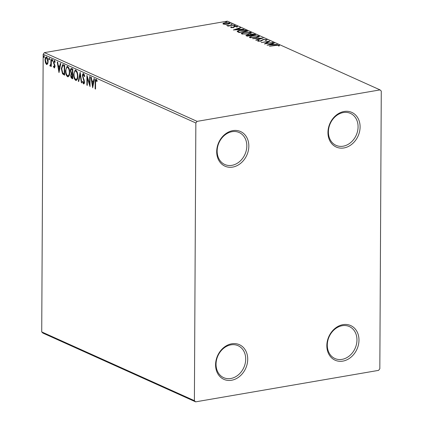 <?xml version="1.0" encoding="UTF-8"?>
<svg xmlns="http://www.w3.org/2000/svg" width="423" height="423" viewBox="0 0 423 423"><rect width="100%" height="100%" fill="white"/><g stroke="black" fill="none" stroke-linecap="round" stroke-linejoin="round"><path stroke-width="0.63" d="M343.931 147.95A18.993 15.413 114.2 0 0 360.095 126.953A18.993 15.413 114.2 0 0 344.121 111.487A18.993 15.413 114.2 0 0 327.952 132.484A18.993 15.413 114.2 0 0 343.931 147.95M343.333 112.539A17.533 14.223 -65.8 0 1 350.445 113.38A17.533 14.223 -65.8 0 1 357.594 131.061A17.533 14.223 -65.8 0 1 343.159 146.194A17.533 14.223 -65.8 0 1 336.047 145.353A17.533 14.223 -65.8 0 1 328.893 127.672A17.533 14.223 -65.8 0 1 343.333 112.539M232.671 167.09A18.993 15.413 114.2 0 0 248.835 146.094A18.993 15.413 114.2 0 0 232.862 130.628A18.993 15.413 114.2 0 0 216.698 151.624A18.993 15.413 114.2 0 0 232.671 167.09M232.074 131.68A17.533 14.223 -65.8 0 1 239.185 132.521A17.533 14.223 -65.8 0 1 246.339 150.202A17.533 14.223 -65.8 0 1 231.899 165.335A17.533 14.223 -65.8 0 1 224.787 164.494A17.533 14.223 -65.8 0 1 217.639 146.807A17.533 14.223 -65.8 0 1 232.074 131.68M231.555 380.256A18.993 15.413 114.2 0 0 247.719 359.259A18.993 15.413 114.2 0 0 231.746 343.793A18.993 15.413 114.2 0 0 215.582 364.79A18.993 15.413 114.2 0 0 231.555 380.256M230.958 344.845A17.533 14.223 -65.8 0 1 238.07 345.686A17.533 14.223 -65.8 0 1 245.224 363.373A17.533 14.223 -65.8 0 1 230.784 378.5A17.533 14.223 -65.8 0 1 223.672 377.66A17.533 14.223 -65.8 0 1 216.523 359.978A17.533 14.223 -65.8 0 1 230.958 344.845M342.815 361.115A18.993 15.413 114.2 0 0 358.979 340.118A18.993 15.413 114.2 0 0 343.005 324.653A18.993 15.413 114.2 0 0 326.836 345.649A18.993 15.413 114.2 0 0 342.815 361.115M342.218 325.705A17.533 14.223 -65.8 0 1 349.329 326.545A17.533 14.223 -65.8 0 1 356.478 344.232A17.533 14.223 -65.8 0 1 342.043 359.365A17.533 14.223 -65.8 0 1 334.931 358.524A17.533 14.223 -65.8 0 1 327.777 340.838A17.533 14.223 -65.8 0 1 342.218 325.705M47.693 63.804L46.551 64.486L45.43 62.794L45.039 60.061C45.039 58.02 45.557 57.02 46.593 57.057C47.63 57.951 48.132 59.41 48.111 61.446L47.693 63.804M46.969 64.55L46.551 64.486L47.048 64.396L45.927 62.71M46.165 56.989L46.593 57.057M50.231 65.258L50.834 63.979L50.929 59.135L51.347 59.326L51.31 66.501L50.892 66.311L50.897 65.253L50.157 66.11L49.84 65.718L50.046 65.047L50.432 65.221M54.192 67.04L54.509 65.56L53.435 62.218L54.329 60.542L55.186 61.901L54.942 62.456L54.371 61.446L53.853 62.366L55.022 66.411L54.213 67.934L53.409 66.548L53.658 66.046L54.192 67.04L55.011 66.712M55.064 61.531L54.599 61.404M63.434 64.767L64.698 65.338L64.645 75.151L62.525 73.845L61.319 68.611L62.63 64.613L63.434 64.767M72.809 68.986L72.756 78.805L71.984 78.456C71.154 78.012 70.741 77.012 70.741 75.458L71.265 73.602L70.419 70.704C70.43 69.086 70.863 68.352 71.72 68.5L72.809 68.986M71.302 68.431L71.72 68.5M80.148 72.291L81.845 82.897L81.385 82.691L80.1 74.649L78.736 81.496L78.281 81.29L80.148 72.291M89.655 76.574L90.073 76.764L90.025 86.578L87.334 78.033L87.297 85.351L86.879 85.16L86.927 75.347L89.618 83.876L89.655 76.574M97.195 80.867L96.671 80.18L96.174 80.264L95.582 82.533L95.545 89.068L95.127 88.878L95.159 82.247C95.001 80.391 95.339 79.392 96.174 79.26L97.2 80.856L96.983 81.512L96.037 80.243L96.402 80.227M95.873 79.207L96.174 79.26M195.849 122.982L194.395 400.66L195.627 401.85L378.58 370.374L379.828 368.761L381.276 91.082L380.05 89.893L197.092 121.369L195.849 122.982L43.172 54.239L41.724 331.918L194.395 400.66M92.679 87.778L90.913 77.139L91.368 77.346L91.913 80.745L93.446 81.433L94.022 78.541L94.477 78.747L92.679 87.778M83.537 82.903L84.092 81.903L82.443 75.738C82.459 74.268 82.845 73.554 83.606 73.597L84.822 76.293L84.478 76.637L83.426 74.585L84.129 74.533L83.632 74.617L82.86 75.939L84.51 82.051C84.51 83.331 84.182 83.95 83.527 83.907L82.48 81.771L82.813 81.311L83.537 82.903L84.494 82.485M83.791 83.944L83.225 82.57M83.305 73.549L83.606 73.597M77.816 76.119C77.832 78.932 77.134 80.359 75.717 80.391C74.279 79.138 73.581 77.097 73.623 74.279L75.199 69.969L75.738 70.054C77.155 71.313 77.848 73.332 77.816 76.119M76.225 80.465L75.717 80.391L76.214 80.307L74.681 78.054M69.705 72.47C69.721 75.283 69.023 76.706 67.606 76.737C66.168 75.484 65.47 73.449 65.512 70.625L67.088 66.321L67.627 66.406C69.049 67.659 69.742 69.684 69.705 72.47M68.119 76.817L67.606 76.737L68.103 76.653L66.57 74.4M58.987 72.603L57.221 61.97L57.676 62.176L58.221 65.576L59.749 66.263L60.325 63.371L60.785 63.572L58.987 72.603M52.669 60.616L52.32 61.277L51.971 60.299L52.325 59.638L52.669 60.616M49.454 59.167L49.1 59.828L48.756 58.855L49.11 58.194L49.454 59.167M44.214 56.809L43.86 57.47L43.516 56.492L43.865 55.831L44.214 56.809M227.542 24.201L227.542 23.947C228.901 23.725 229.356 23.418 228.901 23.022L229.673 23.445L229.673 22.884C230.334 23.418 229.763 23.836 227.96 24.137L225.306 24.338L223.127 24.011L223.043 23.323L224.883 22.752L229.673 22.884L230.049 23.244M223.127 24.011L223.043 23.323L223.037 23.884L223.672 23.598M234.321 25.047L227.997 26.131L227.574 25.946L228.505 25.782L226.633 25.454L229.536 25.565L234.321 25.047M230.789 27.463L230.879 26.94L232.798 27.352L234.702 26.284L237.409 26.369L237.419 26.903L235.151 26.469L233.247 27.537L230.789 27.463L230.879 26.94L230.879 27.495M231.667 26.961L231.54 27.622M237.409 26.369L237.419 26.903L237.409 26.369M236.589 26.898L236.684 26.522M237.208 31.535C237.298 30.969 238.26 30.551 240.1 30.271C242.532 29.816 244.637 29.885 246.403 30.488L247.672 31.059L239.016 32.545L237.181 31.429M249.596 35.088L250.945 34.062L254.688 34.215L255.778 34.707L247.127 36.198L245.885 35.484L247.244 34.913L249.554 34.686M263.122 38.012L256.216 40.291L255.756 40.085L260.996 38.356L252.647 38.683L263.122 38.012M272.629 42.295L273.047 42.485L264.391 43.971L268.119 41.634L261.245 42.554L269.9 41.068L266.189 43.4L272.624 42.554M275.674 45.467L269.499 46.271L275.341 45.266L279.37 45.192L279.402 45.827L278.519 45.848L278.487 45.346L275.674 45.467M278.641 45.568L279.365 45.753L279.37 45.192L279.402 45.827M278.519 45.848L278.635 45.494M380.05 89.893L227.373 21.15L44.42 52.626L197.092 121.369M267.05 45.166L273.887 42.86L274.342 43.067L272.126 43.796L273.66 44.484L277.451 44.468L267.05 45.166M266.093 39.91L266.807 40.1L266.802 39.535L266.136 40.407L265.353 40.333L265.945 39.699L263.714 39.609L260.668 41.174L257.676 41.084L258.088 40.359L258.945 40.412L258.569 40.936L260.214 40.994L263.307 39.418L267.072 39.799M266.088 40.418L265.945 39.699M258.421 41.354L258.427 40.793L258.564 41.274M256.523 37.71L249.866 37.568L249.359 37.081L252.288 35.833L258.929 35.987L259.421 36.463L256.523 37.71M248.417 34.062L241.755 33.919L241.247 33.433L244.177 32.18L250.823 32.338L251.315 32.814L248.417 34.062M233.353 29.996L240.19 27.691L240.645 27.897L238.435 28.627L239.968 29.314L243.754 29.293L233.353 29.996M235.035 25.75L233.967 25.713L234.337 25.433L235.405 25.639M233.967 25.713L234.337 25.433L234.337 25.787M231.82 24.301L230.752 24.27L231.122 23.984L232.19 24.19M230.752 24.27L231.122 23.984L231.122 24.338M226.58 21.938L225.507 21.906L225.877 21.626L226.95 21.832M225.507 21.906L225.877 21.626L225.877 21.98M195.627 401.85L42.95 333.107L41.724 331.918M43.172 54.239L44.42 52.626M271.682 44.145L272.126 43.997M273.882 43.215L273.887 42.86M272.126 44.346L272.126 43.796M272.592 44.568L273.031 44.764M271.418 44.029L269.102 44.796L272.592 44.558L271.418 44.029M265.475 43.786L268.119 42.194L268.119 41.634M268.119 41.935L268.832 41.808M266.189 43.664L266.189 43.4M257.729 41.105L258.088 40.359M258.083 40.92L258.421 40.941M261.076 41.094L261.076 40.687M261.076 41.248L261.419 40.307M261.419 40.867L262.493 40.174M263.307 39.699L263.307 39.418M260.996 38.715L260.996 38.356M249.507 37.351L250.437 36.843M252.288 36.098L252.288 35.833M258.379 36.362L258.929 36.552L258.929 35.987M258.929 36.552L259.267 36.753M258.363 37.256L258.437 36.521L258.056 36.151L252.705 36.018C250.707 36.352 250.051 36.812 250.733 37.409L256.1 37.525L258.437 36.521M250.733 37.821L250.368 37.034L250.421 37.753M246.181 35.765L246.879 35.548M247.244 35.199L247.244 34.913M249.618 35.093L250.416 34.734M250.945 34.342L250.945 34.062M254.472 34.697L254.688 34.215M250.474 35.125L251.04 35.691M247.159 36.193L246.879 35.426L247.011 36.145M247.159 35.659L250.368 35.379L247.677 35.104L247.159 35.659M247.592 36.119L247.592 35.855M251.045 35.13L254.472 34.67L251.368 34.247L250.479 34.813L251.04 35.521M254.472 34.935L254.472 34.67M241.396 33.703L242.331 33.19M244.177 32.449L244.177 32.18M250.268 32.714L250.818 32.899L250.823 32.338M250.818 32.899L251.162 33.105M250.257 33.607L250.331 32.872L249.951 32.497L244.594 32.37C242.596 32.698 241.94 33.163 242.628 33.755L247.994 33.872L250.331 32.872M242.622 34.173L242.257 33.385L242.31 34.104M246.366 31.032L246.403 30.488M246.403 31.048L246.768 31.212M237.345 31.704L238.239 31.27M240.095 30.541L240.1 30.271M238.244 31.815L239.207 32.64M239.487 32.206L246.366 31.022L244.568 30.35L240.518 30.461C239.006 30.689 238.249 31.032 238.244 31.498L239.481 32.465M237.985 28.976L238.435 28.827M240.19 28.045L240.19 27.691M238.429 29.176L238.435 28.627M238.9 29.621L239.339 29.594M237.726 28.859L235.41 29.621L238.9 29.388L237.726 28.859M230.9 27.506L231.434 27.516M233.269 27.532L233.269 27.209M233.269 27.77L233.861 26.517M233.856 27.077L234.696 26.845M234.696 26.591L234.702 26.284M236.811 26.781L237.345 26.903M228.505 26.046L228.505 25.782M227.505 25.777L227.505 25.428M229.536 25.866L229.536 25.565M224.883 23.027L224.883 22.752M229.15 23.852L229.155 23.27M228.901 23.022L225.306 22.942C223.947 23.165 223.481 23.477 223.904 23.878L227.542 23.947M223.661 24.201L223.667 23.64L223.904 24.227M95.545 88.804L95.127 88.878M95.698 80.703L96.137 79.244M96.946 80.444L96.449 80.534M92.928 86.541L92.737 85.377M92.172 81.819L92.003 80.788M94.461 78.736L93.938 81.348L93.446 81.433M92.658 85.393L93.15 85.309L93.753 82.273L92.087 81.829L92.658 85.393L93.261 82.358L92.087 81.829M93.753 82.273L93.261 82.358M90.03 85.15L89.639 83.876M87.804 77.948L87.334 78.033M87.297 85.092L86.879 85.16M87.408 78.017L87.418 76.674M90.036 83.807L89.618 83.876M84.489 74.95L84.129 74.533M82.913 81.697L82.48 81.771M84.505 81.835L84.092 81.903M84.299 80.444L83.844 80.523M84.092 79.831L83.828 79.228L83.331 79.313M83.828 79.228L83.458 78.318M82.871 75.664L82.443 75.738M82.956 75.178L83.553 73.576M81.798 82.622L81.385 82.691M80.513 74.575L80.1 74.649M80.328 73.412L78.773 81.205L78.281 81.29M74.046 74.205L73.623 74.279M74.205 72.735L75.447 69.969M77.203 72.159L76.24 70.985L75.749 71.069C74.596 71.059 74.025 72.19 74.041 74.469C74.009 76.706 74.564 78.34 75.706 79.376L76.6 79.35L77.721 77.615M76.24 70.985L75.749 71.069C76.88 72.09 77.43 73.708 77.398 75.934L77.816 75.865M75.706 79.376C76.843 79.344 77.409 78.197 77.398 75.934M72.756 78.498L71.434 76.981M71.17 75.384L70.741 75.458M71.27 74.781L71.757 73.517L71.265 73.602M71.757 73.517L71.238 72.613M70.847 70.63L70.419 70.704M70.932 70.102L71.566 68.441M72.396 69.504L71.905 69.589C71.238 69.272 70.879 69.705 70.837 70.895L71.487 72.946L72.365 73.454L72.381 69.806L71.905 69.589L72.804 69.689M72.64 74.279L72.143 74.369C71.519 74.078 71.191 74.496 71.159 75.632L71.91 77.414L72.344 77.61L72.143 74.369L72.777 74.342M72.761 77.536L72.344 77.61M72.777 74.39L72.359 74.464M72.782 73.385L72.365 73.454M72.804 69.732L72.381 69.806M65.935 70.551L65.512 70.625M66.094 69.086L67.342 66.316M69.092 68.505L68.135 67.331L67.638 67.416C66.485 67.405 65.914 68.542 65.93 70.815C65.898 73.057 66.453 74.691 67.595 75.722L68.489 75.696L69.61 73.967M68.135 67.331L67.638 67.416C68.769 68.436 69.319 70.059 69.287 72.285L69.705 72.211M67.595 75.722C68.738 75.691 69.298 74.548 69.287 72.285M64.65 74.845L63.022 73.761L62.525 73.845M63.022 73.761L62.276 72.19M61.742 68.537L61.319 68.611M61.901 67.04L62.895 64.608M64.693 66.036L62.847 65.671M64.656 73.888L64.233 73.956L64.275 66.157L62.699 65.697L63.196 65.613M64.693 66.083L64.275 66.157M62.699 65.697L61.737 68.801L62.752 73.015L64.233 73.956M59.231 71.371L59.046 70.207M58.474 66.649L58.311 65.613M60.764 63.566L60.246 66.178L59.749 66.263M58.961 70.223L59.458 70.139L60.061 67.104L58.395 66.66L58.961 70.223L59.564 67.188L58.395 66.66M60.061 67.104L59.564 67.188M54.673 67.828L54.091 66.966M53.811 66.48L53.409 66.548M54.789 66.971L54.393 67.008M55.022 66.184L54.604 66.258M54.948 65.486L54.509 65.56M55.001 65.475L54.059 63.302M54.022 63.307L53.568 63.387M53.864 62.144L53.435 62.218M53.927 62.133L54.826 60.457M52.812 61.192L52.468 60.214L51.971 60.299M52.468 60.214L52.822 59.553M51.31 66.237L50.892 66.311M51.315 65.179L50.897 65.253M50.654 66.02L49.84 65.718M50.337 65.634L50.453 65.253M50.728 65.174L51.331 63.894M51.32 63.894L50.834 63.979M49.597 59.743L49.253 58.765L48.756 58.855M49.253 58.765L49.607 58.104M45.885 62.715L45.43 62.794M45.462 59.987L45.039 60.061M45.594 58.956L46.424 56.999M47.598 58.385L47.085 57.856L46.588 57.94C45.821 57.946 45.446 58.712 45.457 60.24L46.562 63.603L47.328 63.561L48.053 62.451M47.085 57.856L46.588 57.94L47.693 61.25L48.111 61.176M46.562 63.603C47.323 63.566 47.704 62.784 47.693 61.25M44.352 57.38L44.008 56.407L43.516 56.492M44.008 56.407L44.362 55.746M239.207 32.513L239.212 32.079M233.501 27.469L233.501 26.908M231.772 25.486L231.772 25.221M95.582 82.173L95.159 82.247M72.481 78.371L71.984 78.456M64.317 74.697L63.82 74.781M64.317 65.866L63.825 65.951M54.583 64.55L54.091 64.634M51.336 61.472L50.913 61.547M278.641 45.547L278.635 46.107M231.434 27.199L231.434 27.765M236.817 26.66L236.811 27.22"/></g></svg>
